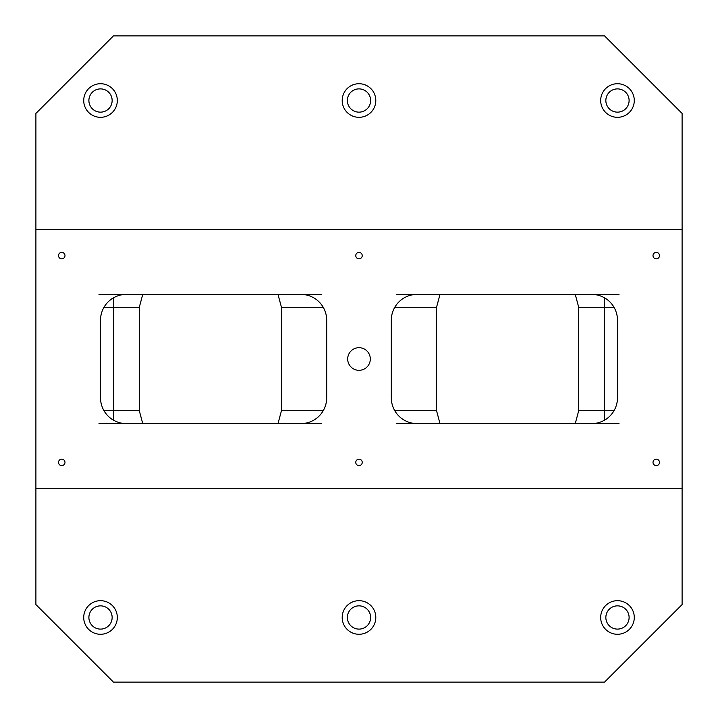 <?xml version="1.0" encoding="UTF-8"?>
<svg xmlns="http://www.w3.org/2000/svg" width="718" height="718" viewBox="0 0 718 718"><rect width="100%" height="100%" fill="white"/><g stroke="black" fill="none" stroke-linecap="round" stroke-linejoin="round"><path stroke-width="1.08" d="M682.1 488.24L682.1 604.556L604.556 682.1L113.444 682.1L35.9 604.556L35.9 488.24L682.1 488.24L682.1 113.444L604.556 35.9L113.444 35.9L35.9 113.444L35.9 488.24M619.006 423.62L591.632 423.62A25.848 25.848 0 0 0 617.48 397.772L617.48 320.228A25.848 25.848 0 0 0 591.632 294.38L396.246 294.38M417.158 294.38A25.848 25.848 0 0 0 391.31 320.228L391.31 397.772A25.848 25.848 0 0 0 417.158 423.62L396.246 423.62M321.754 423.62L300.842 423.62A25.848 25.848 0 0 0 326.69 397.772L326.69 320.228A25.848 25.848 0 0 0 300.842 294.38L126.368 294.38A25.848 25.848 0 0 0 100.52 320.228L100.52 397.772A25.848 25.848 0 0 0 126.368 423.62L98.994 423.62M347.368 100.52A11.632 11.632 0 0 1 364.816 90.45A11.632 11.632 0 0 1 364.816 110.59A11.632 11.632 0 0 1 347.368 100.52M619.006 294.38L591.632 294.38M88.888 100.52A11.632 11.632 0 0 1 106.336 90.45A11.632 11.632 0 0 1 106.336 110.59A11.632 11.632 0 0 1 88.888 100.52M359 634.281A16.801 16.801 0 0 1 344.452 609.079A16.801 16.801 0 0 1 373.548 609.079A16.801 16.801 0 0 1 359 634.281M100.52 117.321A16.801 16.801 0 0 1 85.972 92.119A16.801 16.801 0 0 1 115.068 92.119A16.801 16.801 0 0 1 100.52 117.321M347.368 617.48A11.632 11.632 0 0 1 364.816 607.41A11.632 11.632 0 0 1 364.816 627.55A11.632 11.632 0 0 1 347.368 617.48M100.52 634.281A16.801 16.801 0 0 1 85.972 609.079A16.801 16.801 0 0 1 115.068 609.079A16.801 16.801 0 0 1 100.52 634.281M88.888 617.48A11.632 11.632 0 0 1 106.336 607.41A11.632 11.632 0 0 1 106.336 627.55A11.632 11.632 0 0 1 88.888 617.48M617.48 634.281A16.801 16.801 0 0 1 602.932 609.079A16.801 16.801 0 0 1 632.028 609.079A16.801 16.801 0 0 1 617.48 634.281M605.848 617.48A11.632 11.632 0 0 1 623.296 607.41A11.632 11.632 0 0 1 623.296 627.55A11.632 11.632 0 0 1 605.848 617.48M617.48 117.321A16.801 16.801 0 0 1 602.932 92.119A16.801 16.801 0 0 1 632.028 92.119A16.801 16.801 0 0 1 617.48 117.321M605.848 100.52A11.632 11.632 0 0 1 623.296 90.45A11.632 11.632 0 0 1 623.296 110.59A11.632 11.632 0 0 1 605.848 100.52M359 117.321A16.801 16.801 0 0 1 344.452 92.119A16.801 16.801 0 0 1 373.548 92.119A16.801 16.801 0 0 1 359 117.321M394.774 410.696L436.544 410.696L436.544 307.304L440.008 294.38M277.992 423.62L281.456 410.696L281.456 307.304L277.992 294.38M436.544 410.696L440.008 423.62M139.292 307.304L113.444 307.304L113.444 410.696L139.292 410.696L139.292 307.304L142.756 294.38M139.292 410.696L142.756 423.62M575.244 423.62L578.708 410.696L578.708 307.304L575.244 294.38M417.158 423.62L591.632 423.62M359 370.308A11.308 11.308 0 0 1 349.208 353.346A11.308 11.308 0 0 1 368.792 353.346A11.308 11.308 0 0 1 359 370.308M61.748 465.623A3.231 3.231 0 0 1 58.948 460.776A3.231 3.231 0 0 1 64.548 460.776A3.231 3.231 0 0 1 61.748 465.623M656.252 465.623A3.231 3.231 0 0 1 653.452 460.776A3.231 3.231 0 0 1 659.052 460.776A3.231 3.231 0 0 1 656.252 465.623M656.252 258.839A3.231 3.231 0 0 1 653.452 253.992A3.231 3.231 0 0 1 659.052 253.992A3.231 3.231 0 0 1 656.252 258.839M359 258.839A3.231 3.231 0 0 1 356.2 253.992A3.231 3.231 0 0 1 361.8 253.992A3.231 3.231 0 0 1 359 258.839M61.748 258.839A3.231 3.231 0 0 1 58.948 253.992A3.231 3.231 0 0 1 64.548 253.992A3.231 3.231 0 0 1 61.748 258.839M359 465.623A3.231 3.231 0 0 1 356.2 460.776A3.231 3.231 0 0 1 361.8 460.776A3.231 3.231 0 0 1 359 465.623M126.368 423.62L300.842 423.62M682.1 229.76L35.9 229.76M321.754 294.38L300.842 294.38M126.368 294.38L98.994 294.38M436.544 307.304L394.774 307.304M323.226 307.304L281.456 307.304M281.456 410.696L323.226 410.696M103.984 307.304L113.444 307.304L113.444 297.844M103.984 410.696L113.444 410.696L113.444 420.156M578.708 410.696L604.556 410.696L604.556 420.156M614.016 410.696L604.556 410.696L604.556 307.304L578.708 307.304M614.016 307.304L604.556 307.304L604.556 297.844"/></g></svg>
